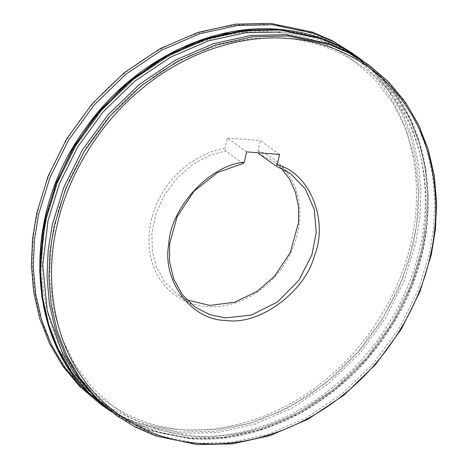 <?xml version="1.0" encoding="UTF-8"?>
<svg xmlns="http://www.w3.org/2000/svg" width="468" height="468" viewBox="0 0 468 468"><rect width="100%" height="100%" fill="white"/><g stroke="black" fill="none" stroke-linecap="round" stroke-linejoin="round"><path stroke-width="0.35" stroke-dasharray="2.34 1.75" d="M100.948 404.311L120.095 416.058L140.301 424.739L181.812 433.339L216.877 432.578L254.387 424.359L292.36 408.008L328.39 383.801L360.12 353.024L385.726 317.778L404.247 280.531L415.637 243.6L419.814 218.006L420.96 191.465L418.667 164.625L412.653 138.276L402.849 113.256L389.399 90.382L372.68 70.375L353.264 53.767M269.252 24.652C313.197 27.384 360.606 51.059 388.194 94.138C416.573 136.574 422.294 194.08 411.173 241.5C401.246 289.013 370.656 343.711 324.728 380.408C279.291 417.854 223.16 433.532 179.501 429.495C135.556 426.763 88.148 403.088 60.559 360.009C32.181 317.573 26.46 260.068 37.586 212.647C47.508 165.134 78.097 110.436 124.026 73.739C169.463 36.293 225.594 20.615 269.252 24.652M99.093 402.977L118.24 414.718L138.446 423.405L179.958 432.005L215.023 431.244L252.533 423.019L290.505 406.674L326.535 382.461L358.266 351.684L383.871 316.444L402.392 279.197L413.782 242.266L417.959 216.672L419.106 190.125L416.812 163.291L410.799 136.943L400.994 111.922L387.545 89.049L370.826 69.042L351.409 52.428M367.052 63.689L386.469 80.297L403.188 100.31L416.637 123.183L426.442 148.204L432.455 174.552L434.749 201.386L433.596 227.934L429.419 253.521L418.035 290.452L399.514 327.705L373.909 362.946L342.178 393.723L306.148 417.93L268.176 434.281L230.66 442.506L195.601 443.266L154.089 434.661L133.883 425.979L114.736 414.233M279.56 154.428L260.313 140.576L258.032 150.871L258.365 152.79M243.021 163.484L225.523 150.889L225.073 148.327C204.58 151.106 177.7 166.807 162.46 192.857C146.671 218.597 146.051 248.806 153.849 267.228C160.623 286.229 180.279 304.89 206.751 306.575C233.064 308.968 260.196 293.922 275.026 276.588C290.593 259.974 303.159 230.683 299.122 203.41C295.753 175.921 276.623 156.669 258.032 150.871M258.476 153.434L273.183 161.109L281.344 168.223M186.656 299.777L177.319 294.296L164.531 281.689L156.441 267.035L152.387 251.638L151.878 233.55L155.867 213.917L164.642 194.553L177.553 177.454L193.144 164.169L209.641 155.382L225.523 150.889M246.607 151.878L227.36 138.025L225.073 148.327M227.36 138.025L260.313 140.576M89.002 390.839L111.554 410.208L136.755 424.499L163.402 433.649L190.353 437.954C234.135 442.003 290.417 426.278 335.983 388.732C382.034 351.936 412.712 297.086 422.662 249.444C433.818 201.889 428.08 144.226 399.619 101.679C371.961 58.477 324.423 34.737 280.355 31.994M111.524 411.858L148.297 430.262L189.423 438.715C259.933 444.986 338.715 403.878 384.24 337.247C451.263 245.244 440.218 112.887 360.559 59.015L379.975 75.623L396.688 95.636L410.143 118.509L419.948 143.53L425.956 169.872L428.255 196.712L427.103 223.259L422.926 248.847L411.536 285.778L393.021 323.031L367.409 358.272L335.685 389.048L299.655 413.256L261.682 429.606L224.166 437.832L189.107 438.592L147.595 429.987L127.384 421.305L108.243 409.558M259.301 29.595L277.647 30.046C321.709 32.783 369.252 56.523 396.911 99.725C425.371 142.278 431.104 199.941 419.954 247.49C410.003 295.132 379.326 349.982 333.269 386.784C287.709 424.33 231.42 440.049 187.645 436.006L143.998 426.6L122.868 416.988L103.03 403.972L85.129 387.662L69.738 368.363L57.324 346.56L48.204 322.879M107.441 408.985L126.588 420.732L146.8 429.413L188.306 438.019L223.371 437.252L260.887 429.033L298.853 412.682L334.883 388.475L366.614 357.698L392.219 322.452L410.74 285.205L422.13 248.274L426.307 222.68L427.454 196.139L425.16 169.299L419.147 142.951L409.342 117.93L395.893 95.057L379.174 75.05L359.757 58.441M184.913 430.051L215.9 429.636L247.32 423.715L278.296 412.431L307.95 396.08L335.433 375.114L359.986 350.117L380.894 321.791L397.584 290.938L409.588 258.412L416.578 225.143L418.357 192.061L414.9 160.103L406.318 130.145L392.874 103.03L374.944 79.484L353.036 60.138C330.244 43.852 304.241 34.527 275.038 32.157C206.809 26.027 129.601 66.163 84.965 131.537C19.282 221.797 30.379 350.573 106.915 402.07C129.712 418.351 155.709 427.676 184.913 430.051M192.962 435.843C261.191 441.973 338.399 401.836 383.035 336.463C448.718 246.203 437.621 117.427 361.085 65.93C338.288 49.649 312.291 40.324 283.087 37.949L252.1 38.364L220.68 44.285L189.704 55.569L160.05 71.92L132.567 92.886L108.014 117.883L87.106 146.209L70.416 177.062L58.412 209.588L51.422 242.857L49.643 275.939L53.1 307.897L61.682 337.855L75.126 364.97L93.056 388.516L114.964 407.862C137.756 424.148 163.759 433.473 192.962 435.843M290.681 173.704L273.183 161.109M194.817 306.891L177.319 294.296"/><path stroke-width="0.7" d="M353.264 53.767L334.117 42.021L313.911 33.339L272.399 24.734L237.34 25.494L199.824 33.719L161.852 50.07L125.822 74.277L94.091 105.054L68.486 140.295L49.965 177.547L38.581 214.479L34.404 240.066L33.251 266.614L35.545 293.448L41.558 319.796L51.363 344.817L64.812 367.69L81.531 387.703L99.093 402.977L79.677 386.369L62.958 366.356L49.509 343.483L39.704 318.462L33.69 292.114L31.397 265.28L32.549 238.733L36.726 213.145L48.11 176.208L66.632 138.961L92.237 103.721L123.967 72.944L159.998 48.736L197.97 32.386L235.486 24.16L270.545 23.4L312.057 32.005L332.262 40.687L353.264 53.767M198.748 443.348C242.406 447.385 298.537 431.707 343.974 394.261C389.902 357.564 420.492 302.866 430.414 255.352C441.54 207.932 435.819 150.427 407.441 107.991C379.852 64.912 332.444 41.237 288.499 38.505C244.84 34.468 188.709 50.146 143.272 87.592C97.344 124.289 66.754 178.987 56.827 226.5C45.706 273.92 51.427 331.426 79.806 373.862C107.394 416.941 154.803 440.616 198.748 443.348M288.042 35.995L329.554 44.595L349.76 53.282L368.907 65.023L388.323 81.631L405.042 101.644L418.491 124.517L428.296 149.538L434.31 175.886L436.603 202.72L435.451 229.267L431.274 254.855L419.89 291.792L401.368 329.039L375.763 364.279L344.033 395.056L308.002 419.264L270.03 435.614L232.514 443.839L197.455 444.6L155.943 435.995L135.738 427.313L116.591 415.572L97.174 398.958L80.455 378.951L67.006 356.078L57.201 331.057L51.188 304.709L48.894 277.875L50.041 251.328L54.218 225.734L65.608 188.803L84.129 151.556L109.734 116.316L141.465 85.539L177.495 61.326L215.467 44.981L252.977 36.756L288.042 35.995M275.974 166.029L277.272 164.724C309.506 172.891 328.817 219.972 314.525 255.54C305.066 292.102 259.167 325.746 225.997 320.428C191.628 320.533 161.94 281.052 168.737 244.284C170.428 207.739 209.617 165.175 244.319 162.18L243.021 163.484L217.655 172.464L193.968 191.213L177.103 216.83L169.609 243.787L169.533 261.489L173.71 279.033L182.339 294.694L194.817 306.891L209.711 314.631L225.541 317.918L251.234 315.087L277.524 301.954L298.947 280.203L311.904 254.779L316.263 232.479L314.244 209.412L305.271 188.873L290.681 173.704L275.974 166.029L258.476 153.434L258.365 152.79M116.591 415.572L95.32 397.625L78.601 377.617L65.151 354.744L55.347 329.724L49.333 303.375L47.04 276.535L48.186 249.994L52.363 224.4L63.753 187.469L82.274 150.222L107.88 114.976L139.61 84.199L175.64 59.992L213.613 43.641L251.123 35.422L286.188 34.661L327.699 43.261L347.905 51.942L368.907 65.023M244.319 162.18L246.607 151.878L279.56 154.428L277.272 164.724M281.344 168.223L289.487 178.998L295.396 192.108L298.508 206.926L298.561 222.563L290.277 252.521L274.599 276.155L257.102 291.412L234.649 302.217L209.816 305.44L186.656 299.777M280.355 31.994L245.519 32.754L208.248 40.921L170.522 57.166L134.731 81.216L103.206 111.793L77.764 146.812L59.366 183.819L48.046 220.51L42.746 265.023L47.268 310.91L62.87 354.229L74.734 373.604L89.002 390.839M279.694 29.981L321.2 38.587L341.412 47.268L360.559 59.015L340.616 46.695L320.404 38.013L278.893 29.408L243.834 30.168L206.318 38.394L168.345 54.744L132.315 78.952L100.591 109.728L74.979 144.969L56.464 182.222L45.074 219.153L40.897 244.741L39.745 271.288L42.044 298.128L48.052 324.47L57.856 349.491L71.311 372.364L88.025 392.377L108.243 409.558L88.826 392.95L72.107 372.943L58.658 350.07L48.853 325.049L42.84 298.701L40.546 271.861L41.693 245.32L45.87 219.726L57.26 182.795L75.781 145.548L101.386 110.302L133.117 79.525L169.147 55.318L207.113 38.967L244.629 30.748L279.694 29.981M48.204 322.879L42.29 296.77L40.043 270.188L45.337 218.556L55.674 184.369L72.16 149.778L94.823 116.631L123.025 86.931L155.434 62.478L190.236 44.548L225.453 33.667L259.301 29.595M107.441 408.985C27.782 355.113 16.737 222.756 83.76 130.753C129.285 64.122 208.067 23.014 278.577 29.285C308.898 31.742 335.96 41.459 359.757 58.441M111.524 411.858L108.243 409.558"/></g></svg>
